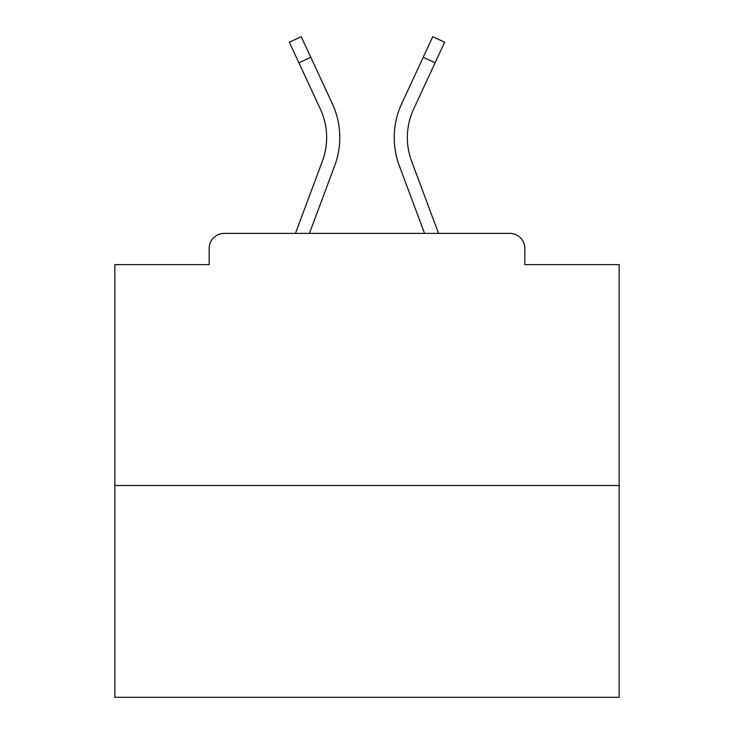 <?xml version="1.0" encoding="UTF-8"?>
<svg xmlns="http://www.w3.org/2000/svg" width="734" height="734" viewBox="0 0 734 734"><rect width="100%" height="100%" fill="white"/><g stroke="black" fill="none" stroke-linecap="round" stroke-linejoin="round"><path stroke-width="1.1" d="M524.838 264.635L524.838 248.496L524.838 264.635L619.138 264.635L619.138 697.3L114.862 697.3L114.862 264.635L209.162 264.635L209.162 248.496L209.162 264.635M619.138 485.504L114.862 485.504M524.838 248.496A15.13 15.13 0 0 0 509.708 233.366L224.292 233.366A15.13 15.13 0 0 0 209.162 248.496M509.708 233.366L438.556 233.366L411.609 161.186L438.556 233.366M298.894 62.803L289.343 42.214L301.234 36.7L310.785 57.289L298.894 62.803L320.382 109.118A67.574 67.574 0 0 1 322.391 161.186L295.444 233.366L224.292 233.366M334.676 165.774L309.436 233.366L334.676 165.774A80.685 80.685 0 0 0 332.273 103.595L310.785 57.289M407.342 137.552A67.574 67.574 0 0 0 411.609 161.186A67.574 67.574 0 0 1 407.342 137.552A67.574 67.574 0 0 0 411.609 161.186A67.574 67.574 0 0 1 407.342 137.552A67.574 67.574 0 0 0 411.609 161.186A67.574 67.574 0 0 1 407.342 137.552A67.574 67.574 0 0 0 411.609 161.186A67.574 67.574 0 0 1 407.342 137.552A67.574 67.574 0 0 0 411.609 161.186A67.574 67.574 0 0 1 407.342 137.552A67.574 67.574 0 0 0 411.609 161.186A67.574 67.574 0 0 1 407.342 137.552A67.574 67.574 0 0 0 411.609 161.186A67.574 67.574 0 0 1 407.342 137.552A67.574 67.574 0 0 0 411.609 161.186A67.574 67.574 0 0 1 407.342 137.552A67.574 67.574 0 0 0 411.609 161.186A67.574 67.574 0 0 1 407.342 137.552A67.574 67.574 0 0 0 411.609 161.186A67.574 67.574 0 0 1 407.342 137.552A67.574 67.574 0 0 0 411.609 161.186A67.574 67.574 0 0 1 407.342 137.552A67.574 67.574 0 0 0 411.609 161.186A67.574 67.574 0 0 1 407.342 137.552A67.574 67.574 0 0 0 411.609 161.186A67.574 67.574 0 0 1 407.342 137.552A67.574 67.574 0 0 0 411.609 161.186A67.574 67.574 0 0 1 407.342 137.552A67.574 67.574 0 0 0 411.609 161.186A67.574 67.574 0 0 1 407.342 137.552A67.574 67.574 0 0 0 411.609 161.186A67.574 67.574 0 0 1 407.342 137.552A67.574 67.574 0 0 0 411.609 161.186A67.574 67.574 0 0 1 407.342 137.552A67.574 67.574 0 0 0 411.609 161.186A67.574 67.574 0 0 1 407.342 137.552A67.574 67.574 0 0 0 411.609 161.186A67.574 67.574 0 0 1 407.342 137.552A67.574 67.574 0 0 0 411.609 161.186A67.574 67.574 0 0 1 413.618 109.118A67.574 67.574 0 0 0 407.342 137.552A67.574 67.574 0 0 1 413.618 109.118A67.574 67.574 0 0 0 407.342 137.552A67.574 67.574 0 0 1 413.618 109.118A67.574 67.574 0 0 0 407.342 137.552A67.574 67.574 0 0 1 413.618 109.118A67.574 67.574 0 0 0 407.342 137.552A67.574 67.574 0 0 1 413.618 109.118A67.574 67.574 0 0 0 407.342 137.552A67.574 67.574 0 0 1 413.618 109.118A67.574 67.574 0 0 0 407.342 137.552A67.574 67.574 0 0 1 413.618 109.118A67.574 67.574 0 0 0 407.342 137.552A67.574 67.574 0 0 1 413.618 109.118A67.574 67.574 0 0 0 407.342 137.552A67.574 67.574 0 0 1 413.618 109.118A67.574 67.574 0 0 0 407.342 137.552A67.574 67.574 0 0 1 413.618 109.118A67.574 67.574 0 0 0 407.342 137.552A67.574 67.574 0 0 1 413.618 109.118A67.574 67.574 0 0 0 407.342 137.552A67.574 67.574 0 0 1 413.618 109.118A67.574 67.574 0 0 0 407.342 137.552A67.574 67.574 0 0 1 413.618 109.118A67.574 67.574 0 0 0 407.342 137.552A67.574 67.574 0 0 1 413.618 109.118A67.574 67.574 0 0 0 407.342 137.552A67.574 67.574 0 0 1 413.618 109.118A67.574 67.574 0 0 0 407.342 137.552A67.574 67.574 0 0 1 413.618 109.118A67.574 67.574 0 0 0 407.342 137.552A67.574 67.574 0 0 1 413.618 109.118A67.574 67.574 0 0 0 407.342 137.552A67.574 67.574 0 0 1 413.618 109.118A67.574 67.574 0 0 0 407.342 137.552A67.574 67.574 0 0 1 413.618 109.118A67.574 67.574 0 0 0 407.342 137.552A67.574 67.574 0 0 1 413.618 109.118L435.106 62.803L423.215 57.289L432.766 36.7L444.657 42.214L435.106 62.803M399.324 165.774L424.564 233.366L399.324 165.774A80.685 80.685 0 0 1 401.727 103.595L423.215 57.289M326.658 137.552A67.574 67.574 0 0 1 322.391 161.186A67.574 67.574 0 0 0 326.658 137.552A67.574 67.574 0 0 1 322.391 161.186A67.574 67.574 0 0 0 326.658 137.552A67.574 67.574 0 0 1 322.391 161.186A67.574 67.574 0 0 0 326.658 137.552A67.574 67.574 0 0 1 322.391 161.186L295.444 233.366"/></g></svg>
